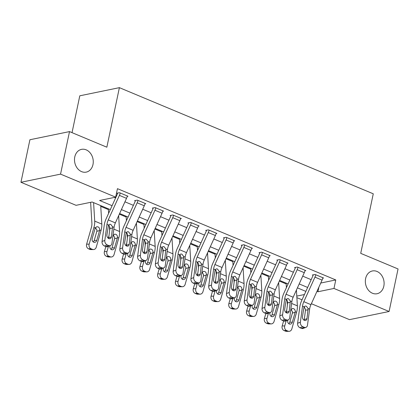 <?xml version="1.0" encoding="UTF-8"?>
<svg xmlns="http://www.w3.org/2000/svg" width="419" height="419" viewBox="0 0 419 419"><rect width="100%" height="100%" fill="white"/><g stroke="black" fill="none" stroke-linecap="round" stroke-linejoin="round"><path stroke-width="0.63" d="M92.981 164.547A11.622 9.281 -101.6 0 1 86.22 172.12A11.622 9.281 -101.6 0 1 74.776 156.931A11.622 9.281 -101.6 0 1 81.532 149.358A11.622 9.281 -101.6 0 1 92.981 164.547M383.825 286.156A11.622 9.281 -101.6 0 1 377.069 293.729A11.622 9.281 -101.6 0 1 365.619 278.546A11.622 9.281 -101.6 0 1 372.381 270.967A11.622 9.281 -101.6 0 1 383.825 286.156M72.031 132.645L79.793 95.804L119.394 87.655L373.266 193.803L360.717 253.354L398.05 268.961L389.089 311.495L349.488 319.645L311.369 303.707M302.041 299.81L296.882 297.652M100.749 206.389L108.395 209.584M119.342 214.161L126.177 217.016M137.118 221.593L143.953 224.453M154.899 229.025L161.729 231.885M172.675 236.463L179.51 239.317M190.451 243.895L197.286 246.749M208.233 251.327L215.062 254.186M226.009 258.759L232.844 261.618M243.785 266.196L250.62 269.05M261.566 273.628L268.396 276.482M279.342 281.06L286.177 283.92M110.302 209.62L92.117 202.016L76.059 205.32L20.95 182.275L60.551 174.126L115.66 197.171L99.607 200.476L112.088 205.692M60.551 174.126L69.512 131.592L29.911 139.742L20.95 182.275M320.745 283.04L335.766 279.944L117.456 188.665L115.66 197.171M114.445 197.422L115.618 197.909M124.941 201.811L133.394 205.347M142.722 209.243L151.17 212.779M160.498 216.675L168.951 220.211M178.274 224.113L186.727 227.643M196.055 231.545L204.503 235.08M213.831 238.977L222.285 242.512M231.613 246.414L240.061 249.944M249.389 253.846L257.837 257.376M267.165 261.278L275.618 264.813M284.946 268.71L293.394 272.245M302.722 276.147L311.17 279.677M322.75 278.19L323.573 278.017L315.041 274.45L312.365 275L313.077 275.299A1.817 0.958 112.7 0 1 312.846 275.985L301.717 300.523A13.618 7.196 -67.3 0 0 299.747 307.242L297.61 323.264L300.376 322.185A3.63 2.744 68.7 0 0 302.78 326.694L304.199 327.291A3.63 2.744 68.7 0 0 305.964 327.354A3.63 2.744 68.7 0 0 307.488 325.16L309.625 309.133A9.077 4.798 -67.3 0 1 310.94 304.655L322.07 280.117A6.353 3.357 112.7 0 0 322.86 277.724L315.748 274.749A6.353 3.357 112.7 0 1 314.957 277.142L303.827 301.68A9.077 4.798 -67.3 0 0 302.518 306.158L300.376 322.185M304.974 270.753L305.797 270.585L297.26 267.018L294.583 267.568L295.295 267.867A1.817 0.958 112.7 0 1 295.07 268.548L283.941 293.091A13.618 7.196 -67.3 0 0 281.971 299.805L279.834 315.832L282.6 314.753A3.63 2.744 68.7 0 0 284.999 319.262L286.423 319.859A3.63 2.744 68.7 0 0 288.188 319.917A3.63 2.744 68.7 0 0 289.712 317.728L291.849 301.701A9.077 4.798 -67.3 0 1 293.164 297.223L304.294 272.68A6.353 3.357 112.7 0 0 305.084 270.286L297.972 267.317A6.353 3.357 112.7 0 1 297.181 269.71L286.051 294.248A9.077 4.798 -67.3 0 0 284.737 298.726L282.6 314.753M287.198 263.321L288.015 263.153L279.483 259.581L276.807 260.136L277.519 260.429A1.817 0.958 112.7 0 1 277.294 261.116L266.165 285.653A13.618 7.196 -67.3 0 0 264.195 292.373L262.053 308.4L264.824 307.321A3.63 2.744 68.7 0 0 267.222 311.83L268.647 312.422A3.63 2.744 68.7 0 0 270.407 312.485A3.63 2.744 68.7 0 0 271.931 310.29L274.073 294.269A9.077 4.798 -67.3 0 1 275.383 289.791L286.512 265.248A6.353 3.357 112.7 0 0 287.308 262.854L280.196 259.88A6.353 3.357 112.7 0 1 279.405 262.273L268.275 286.816A9.077 4.798 -67.3 0 0 266.961 291.294L264.824 307.321M269.417 255.889L270.239 255.716L261.707 252.149L259.031 252.699L259.743 252.997A1.817 0.958 112.7 0 1 259.513 253.684L248.383 278.221A13.618 7.196 -67.3 0 0 246.414 284.941L244.277 300.962L247.042 299.884A3.63 2.744 68.7 0 0 249.446 304.393L250.866 304.99A3.63 2.744 68.7 0 0 252.631 305.053A3.63 2.744 68.7 0 0 254.155 302.858L256.292 286.832A9.077 4.798 -67.3 0 1 257.606 282.354L268.736 257.816A6.353 3.357 112.7 0 0 269.527 255.422L262.414 252.448A6.353 3.357 112.7 0 1 261.624 254.841L250.494 279.384A9.077 4.798 -67.3 0 0 249.185 283.862L247.042 299.884M251.641 248.451L252.463 248.284L243.926 244.717L241.25 245.267L241.962 245.565A1.817 0.958 112.7 0 1 241.737 246.252L230.607 270.789A13.618 7.196 -67.3 0 0 228.638 277.509L226.501 293.53L229.266 292.452A3.63 2.744 68.7 0 0 231.665 296.961L233.09 297.558A3.63 2.744 68.7 0 0 234.855 297.621A3.63 2.744 68.7 0 0 236.379 295.426L238.516 279.4A9.077 4.798 -67.3 0 1 239.83 274.922L250.96 250.384A6.353 3.357 112.7 0 0 251.751 247.985L244.638 245.015A6.353 3.357 112.7 0 1 243.848 247.409L232.718 271.947A9.077 4.798 -67.3 0 0 231.403 276.425L229.266 292.452M233.865 241.019L234.682 240.852L226.15 237.285L223.474 237.835L224.186 238.133A1.817 0.958 112.7 0 1 223.961 238.814L212.826 263.357A13.618 7.196 -67.3 0 0 210.862 270.072L208.72 286.098L211.49 285.02A3.63 2.744 68.7 0 0 213.889 289.529L215.314 290.121A3.63 2.744 68.7 0 0 217.073 290.184A3.63 2.744 68.7 0 0 218.598 287.994L220.74 271.968A9.077 4.798 -67.3 0 1 222.049 267.49L233.179 242.947A6.353 3.357 112.7 0 0 233.97 240.553L226.862 237.578A6.353 3.357 112.7 0 1 226.071 239.977L214.937 264.515A9.077 4.798 -67.3 0 0 213.627 268.993L211.49 285.02M216.084 233.587L216.906 233.42L208.374 229.848L205.698 230.403L206.405 230.696A1.817 0.958 112.7 0 1 206.179 231.382L195.05 255.92A13.618 7.196 -67.3 0 0 193.08 262.64L190.944 278.666L193.709 277.588A3.63 2.744 68.7 0 0 196.113 282.097L197.532 282.689A3.63 2.744 68.7 0 0 199.297 282.752A3.63 2.744 68.7 0 0 200.821 280.557L202.958 264.536A9.077 4.798 -67.3 0 1 204.273 260.058L215.403 235.515A6.353 3.357 112.7 0 0 216.194 233.121L209.081 230.146A6.353 3.357 112.7 0 1 208.29 232.54L197.16 257.083A9.077 4.798 -67.3 0 0 195.851 261.561L193.709 277.588M198.307 226.155L199.13 225.982L190.593 222.416L187.916 222.966L188.629 223.264A1.817 0.958 112.7 0 1 188.403 223.95L177.274 248.488A13.618 7.196 -67.3 0 0 175.304 255.208L173.167 271.229L175.933 270.15A3.63 2.744 68.7 0 0 178.332 274.66L179.756 275.257A3.63 2.744 68.7 0 0 181.521 275.32A3.63 2.744 68.7 0 0 183.045 273.125L185.182 257.098A9.077 4.798 -67.3 0 1 186.492 252.62L197.627 228.083A6.353 3.357 112.7 0 0 198.417 225.689L191.305 222.714A6.353 3.357 112.7 0 1 190.514 225.108L179.384 249.651A9.077 4.798 -67.3 0 0 178.07 254.129L175.933 270.15M180.531 218.718L181.348 218.55L172.817 214.984L170.14 215.534L170.852 215.832A1.817 0.958 112.7 0 1 170.627 216.513L159.492 241.056A13.618 7.196 -67.3 0 0 157.523 247.77L155.386 263.797L158.157 262.718A3.63 2.744 68.7 0 0 160.556 267.228L161.98 267.825A3.63 2.744 68.7 0 0 163.74 267.888A3.63 2.744 68.7 0 0 165.264 265.693L167.406 249.666A9.077 4.798 -67.3 0 1 168.716 245.188L179.845 220.651A6.353 3.357 112.7 0 0 180.636 218.252L173.529 215.282A6.353 3.357 112.7 0 1 172.738 217.676L161.603 242.213A9.077 4.798 -67.3 0 0 160.294 246.691L158.157 262.718M162.75 211.286L163.572 211.118L155.04 207.552L152.364 208.102L153.071 208.4A1.817 0.958 112.7 0 1 152.846 209.081L141.716 233.624A13.618 7.196 -67.3 0 0 139.747 240.338L137.61 256.365L140.375 255.286A3.63 2.744 68.7 0 0 142.779 259.796L144.199 260.388A3.63 2.744 68.7 0 0 145.964 260.45A3.63 2.744 68.7 0 0 147.488 258.256L149.625 242.234A9.077 4.798 -67.3 0 1 150.94 237.756L162.069 213.213A6.353 3.357 112.7 0 0 162.86 210.82L155.748 207.845A6.353 3.357 112.7 0 1 154.957 210.244L143.827 234.781A9.077 4.798 -67.3 0 0 142.512 239.259L140.375 255.286M144.974 203.854L145.791 203.686L137.259 200.114L134.583 200.67L135.295 200.963A1.817 0.958 112.7 0 1 135.07 201.649L123.94 226.187A13.618 7.196 -67.3 0 0 121.971 232.906L119.834 248.933L122.599 247.854A3.63 2.744 68.7 0 0 124.998 252.364L126.423 252.956A3.63 2.744 68.7 0 0 128.183 253.018A3.63 2.744 68.7 0 0 129.712 250.824L131.849 234.802A9.077 4.798 -67.3 0 1 133.158 230.319L144.293 205.781A6.353 3.357 112.7 0 0 145.084 203.388L137.971 200.413A6.353 3.357 112.7 0 1 137.181 202.806L126.051 227.349A9.077 4.798 -67.3 0 0 124.736 231.827L122.599 247.854M127.198 196.422L128.015 196.249L119.483 192.682L116.807 193.232L117.519 193.531A1.817 0.958 112.7 0 1 117.294 194.217L106.159 218.755A13.618 7.196 -67.3 0 0 104.19 225.474L102.053 241.496L104.818 240.417A3.63 2.744 68.7 0 0 107.222 244.926L108.647 245.524A3.63 2.744 68.7 0 0 110.407 245.586A3.63 2.744 68.7 0 0 111.931 243.392L114.068 227.365A9.077 4.798 -67.3 0 1 115.382 222.887L126.512 198.349A6.353 3.357 112.7 0 0 127.303 195.956L120.195 192.981A6.353 3.357 112.7 0 1 119.405 195.374L108.27 219.912A9.077 4.798 -67.3 0 0 106.96 224.395L104.818 240.417M69.512 131.592L106.85 147.2L119.394 87.655M335.766 279.944L333.974 288.45L389.089 311.495M316.968 291.357L317.921 291.755L333.974 288.45M121.416 209.594L129.864 213.124M139.192 217.026L147.64 220.556M156.968 224.458L165.421 227.994M174.749 231.89L183.197 235.426M192.525 239.328L200.973 242.858M210.301 246.76L218.755 250.29M228.083 254.192L236.531 257.727M245.859 261.624L254.307 265.159M263.635 269.061L272.088 272.591M281.416 276.493L289.864 280.028M299.192 283.925L307.646 287.46M305.86 291.388L297.411 287.853M288.083 283.956L279.63 280.421M270.307 276.524L261.854 272.989M252.526 269.087L244.078 265.557M234.75 261.655L226.297 258.12M216.969 254.223L208.521 250.688M199.193 246.786L190.745 243.256M181.417 239.354L172.963 235.824M163.635 231.922L155.187 228.386M145.859 224.49L137.411 220.954M128.083 217.052L119.63 213.522M296.788 296.107L304.435 294.531M318.901 287.104L317.921 291.755M313.171 274.833L313.077 275.299M304.126 320.231A2.907 2.195 68.7 0 0 304.241 319.728L305.54 309.662L304.231 306.813M302.78 326.694L300.014 327.773L301.434 328.37L304.199 327.291M300.014 327.773A3.63 2.744 -111.3 0 1 297.61 323.264M305.964 327.354L303.199 328.433A3.63 2.744 -111.3 0 1 301.434 328.37M308.096 308.494L307.007 318.644A2.907 2.195 -111.3 0 1 305.786 320.404A2.907 2.195 -111.3 0 1 304.377 320.352A2.907 2.195 -111.3 0 1 302.455 316.743L304.047 306.802L305.32 306.027L306.347 306.174L308.096 308.494L309.625 309.133M286.13 283.139L286.402 287.659M287.156 300.161L287.444 304.917M286.795 309.772L285.999 312.564M283.616 320.917L282.186 325.93L284.726 325.919A3.63 3.006 89.7 0 0 286.591 330.539L284.051 330.549A3.63 3.006 -90.3 0 1 282.186 325.93M286.219 320.687L284.726 325.919M296.422 290.037L297.38 305.854A13.618 7.196 112.7 0 1 296.568 312.333L291.839 328.889A3.63 3.006 89.7 0 1 289.01 331.335L286.47 331.345A3.63 3.006 -90.3 0 1 285.47 331.146L284.051 330.549M290.587 310.411L292.258 308.515L293.53 308.609C294.735 309.206 295.306 310.264 295.248 311.778L295.138 312.317L292.378 313.087L289.78 322.19L292.321 322.18L295.138 312.317M285.47 331.146L288.015 331.13L286.591 330.539M288.015 331.13A3.63 3.006 89.7 0 0 289.01 331.335M292.321 322.18A2.907 2.409 -90.3 0 1 290.063 324.133A2.907 2.409 -90.3 0 1 289.262 323.971A2.907 2.409 -90.3 0 1 287.769 320.278L287.832 320.058M288.785 323.698A2.907 2.409 89.7 0 0 289.78 322.19M292.378 313.087L292.493 311.705L290.817 309.369M295.395 267.401L295.295 267.867M286.35 312.794A2.907 2.195 68.7 0 0 286.46 312.291L287.764 302.23L286.455 299.381M284.999 319.262L282.233 320.341L283.658 320.938L286.423 319.859M282.233 320.341A3.63 2.744 -111.3 0 1 279.834 315.832M288.188 319.917L285.418 321.001A3.63 2.744 -111.3 0 1 283.658 320.938M290.32 301.062L289.23 311.212A2.907 2.195 -111.3 0 1 288.01 312.967A2.907 2.195 -111.3 0 1 286.596 312.92A2.907 2.195 -111.3 0 1 284.679 309.311L286.271 299.365L287.539 298.595L288.571 298.742L290.32 301.062L291.849 301.701M277.619 259.969L277.519 260.429M268.569 305.362A2.907 2.195 68.7 0 0 268.684 304.859L269.983 294.793L268.673 291.949M267.222 311.83L264.457 312.909L265.876 313.501L268.647 312.422M264.457 312.909A3.63 2.744 -111.3 0 1 262.053 308.4M270.407 312.485L267.641 313.564A3.63 2.744 -111.3 0 1 265.876 313.501M272.539 293.625L271.449 303.78A2.907 2.195 -111.3 0 1 270.229 305.535A2.907 2.195 -111.3 0 1 268.82 305.482A2.907 2.195 -111.3 0 1 266.898 301.879L268.49 291.933L269.763 291.163L270.794 291.305L272.539 293.625L274.073 294.269M259.838 252.537L259.743 252.997M250.792 297.93A2.907 2.195 68.7 0 0 250.908 297.427L252.207 287.361L250.897 284.511M249.446 304.393L246.676 305.477L248.1 306.069L250.866 304.99M246.676 305.477A3.63 2.744 -111.3 0 1 244.277 300.962M252.631 305.053L249.865 306.132A3.63 2.744 -111.3 0 1 248.1 306.069M254.762 286.193L253.673 296.348A2.907 2.195 -111.3 0 1 252.453 298.103A2.907 2.195 -111.3 0 1 251.044 298.05A2.907 2.195 -111.3 0 1 249.122 294.442L250.714 284.501L251.987 283.726L253.013 283.873L254.762 286.193L256.292 286.832M268.349 275.707L268.626 280.227M269.38 292.724L269.668 297.485M269.019 302.34L268.223 305.132M265.835 313.485L264.405 318.498L266.95 318.482A3.63 3.006 89.7 0 0 268.815 323.101L266.269 323.117A3.63 3.006 -90.3 0 1 264.405 318.498M268.443 313.255L266.95 318.482M278.645 282.6L279.599 298.417A13.618 7.196 112.7 0 1 278.787 304.901L274.057 321.457A3.63 3.006 89.7 0 1 271.234 323.897L268.694 323.913A3.63 3.006 -90.3 0 1 267.694 323.714L266.269 323.117M272.811 302.979L274.482 301.083L275.754 301.177C276.954 301.774 277.525 302.827 277.467 304.346L277.362 304.88L274.602 305.65L271.999 314.758L274.545 314.748L277.362 304.88M267.694 323.714L270.234 323.698L268.815 323.101M270.234 323.698A3.63 3.006 89.7 0 0 271.234 323.897M274.545 314.748A2.907 2.409 -90.3 0 1 272.282 316.701A2.907 2.409 -90.3 0 1 271.486 316.539A2.907 2.409 -90.3 0 1 269.993 312.841L270.056 312.626M271.009 316.266A2.907 2.409 89.7 0 0 271.999 314.758M274.602 305.65L274.712 304.273L273.036 301.937M250.572 268.27L250.845 272.795M251.604 285.292L251.892 290.053M251.243 294.908L250.447 297.7M248.058 306.053L246.629 311.066L249.169 311.05A3.63 3.006 89.7 0 0 251.033 315.669L248.493 315.685A3.63 3.006 -90.3 0 1 246.629 311.066M250.667 305.818L249.169 311.05M260.864 275.168L261.823 290.985A13.618 7.196 112.7 0 1 261.011 297.464L256.281 314.025A3.63 3.006 89.7 0 1 253.458 316.465L250.913 316.481A3.63 3.006 -90.3 0 1 249.918 316.277L248.493 315.685M255.03 295.547L256.7 293.651L257.978 293.745C259.178 294.337 259.749 295.395 259.691 296.914L259.581 297.448L256.826 298.218L254.223 307.326L256.763 307.31L259.581 297.448M249.918 316.277L252.458 316.266L251.033 315.669M252.458 316.266A3.63 3.006 89.7 0 0 253.458 316.465M256.763 307.31A2.907 2.409 -90.3 0 1 254.506 309.264A2.907 2.409 -90.3 0 1 253.705 309.107A2.907 2.409 -90.3 0 1 252.212 305.409L252.275 305.189M253.233 308.834A2.907 2.409 89.7 0 0 254.223 307.326M256.826 298.218L256.936 296.835L255.26 294.505M232.796 260.838L233.069 265.358M233.823 277.86L234.111 282.616M233.462 287.476L232.665 290.267M230.282 298.621L228.853 303.628L231.393 303.618A3.63 3.006 89.7 0 0 233.257 308.237L230.717 308.248A3.63 3.006 -90.3 0 1 228.853 303.628M232.885 298.386L231.393 303.618M243.088 267.736L244.047 283.553A13.618 7.196 112.7 0 1 243.23 290.032L238.505 306.588A3.63 3.006 89.7 0 1 235.677 309.033L233.137 309.044A3.63 3.006 -90.3 0 1 232.136 308.845L230.717 308.248M237.254 288.11L238.924 286.214L240.197 286.313C241.402 286.905 241.973 287.963 241.91 289.482L241.805 290.016L239.045 290.786L236.447 299.894L238.987 299.878L241.805 290.016M232.136 308.845L234.682 308.834L233.257 308.237M234.682 308.834A3.63 3.006 89.7 0 0 235.677 309.033M238.987 299.878A2.907 2.409 -90.3 0 1 236.725 301.832A2.907 2.409 -90.3 0 1 235.928 301.675A2.907 2.409 -90.3 0 1 234.436 297.977L234.499 297.757M235.452 301.402A2.907 2.409 89.7 0 0 236.447 299.894M239.045 290.786L239.16 289.403L237.484 287.067M242.062 245.099L241.962 245.565M233.016 290.498A2.907 2.195 68.7 0 0 233.126 289.995L234.431 279.929L233.121 277.079M231.665 296.961L228.9 298.04L230.324 298.637L233.09 297.558M228.9 298.04A3.63 2.744 -111.3 0 1 226.501 293.53M234.855 297.621L232.084 298.7A3.63 2.744 -111.3 0 1 230.324 298.637M236.981 278.761L235.897 288.911A2.907 2.195 -111.3 0 1 234.677 290.666A2.907 2.195 -111.3 0 1 233.263 290.618A2.907 2.195 -111.3 0 1 231.346 287.01L232.938 277.069L234.205 276.294L235.237 276.44L236.981 278.761L238.516 279.4M215.015 253.406L215.293 257.926M216.047 270.428L216.335 275.183M215.685 280.039L214.889 282.83M212.501 291.184L211.071 296.196L213.617 296.186A3.63 3.006 89.7 0 0 215.481 300.805L212.936 300.816A3.63 3.006 -90.3 0 1 211.071 296.196M215.109 290.954L213.617 296.186M225.312 260.304L226.265 276.121A13.618 7.196 112.7 0 1 225.453 282.6L220.724 299.156A3.63 3.006 89.7 0 1 217.901 301.596L215.356 301.612A3.63 3.006 -90.3 0 1 214.36 301.413L212.936 300.816M219.477 280.678L221.148 278.782L222.421 278.876C223.62 279.473 224.191 280.526 224.134 282.045L224.024 282.584L221.269 283.349L218.666 292.457L221.211 292.446L224.024 282.584M214.36 301.413L216.901 301.397L215.481 300.805M216.901 301.397A3.63 3.006 89.7 0 0 217.901 301.596M221.211 292.446A2.907 2.409 -90.3 0 1 218.948 294.4A2.907 2.409 -90.3 0 1 218.152 294.238A2.907 2.409 -90.3 0 1 216.66 290.545L216.723 290.325M217.676 293.965A2.907 2.409 89.7 0 0 218.666 292.457M221.269 283.349L221.379 281.971L219.703 279.635M224.285 237.667L224.186 238.133M215.235 283.061A2.907 2.195 68.7 0 0 215.35 282.558L216.649 272.497L215.34 269.647M213.889 289.529L211.124 290.608L212.543 291.205L215.314 290.121M211.124 290.608A3.63 2.744 -111.3 0 1 208.72 286.098M217.073 290.184L214.308 291.268A3.63 2.744 -111.3 0 1 212.543 291.205M219.205 271.329L218.116 281.479A2.907 2.195 -111.3 0 1 216.895 283.234A2.907 2.195 -111.3 0 1 215.486 283.186A2.907 2.195 -111.3 0 1 213.564 279.578L215.157 269.632L216.429 268.862L217.461 269.003L219.205 271.329L220.74 271.968M206.504 230.235L206.405 230.696M197.459 275.629A2.907 2.195 68.7 0 0 197.574 275.126L198.873 265.059L197.564 262.21M196.113 282.097L193.342 283.176L194.767 283.768L197.532 282.689M193.342 283.176A3.63 2.744 -111.3 0 1 190.944 278.666M199.297 282.752L196.532 283.831A3.63 2.744 -111.3 0 1 194.767 283.768M201.429 263.891L200.34 274.047A2.907 2.195 -111.3 0 1 199.119 275.802A2.907 2.195 -111.3 0 1 197.71 275.749A2.907 2.195 -111.3 0 1 195.788 272.146L197.38 262.2L198.653 261.43L199.68 261.571L201.429 263.891L202.958 264.536M188.728 222.803L188.629 223.264M179.678 268.197A2.907 2.195 68.7 0 0 179.793 267.694L181.097 257.627L179.788 254.778M178.332 274.66L175.566 275.744L176.991 276.336L179.756 275.257M175.566 275.744A3.63 2.744 -111.3 0 1 173.167 271.229M181.521 275.32L178.751 276.399A3.63 2.744 -111.3 0 1 176.991 276.336M183.648 256.459L182.564 266.615A2.907 2.195 -111.3 0 1 181.343 268.37A2.907 2.195 -111.3 0 1 179.929 268.317A2.907 2.195 -111.3 0 1 178.012 264.708L179.604 254.768L180.872 253.993L181.904 254.139L183.648 256.459L185.182 257.098M170.947 215.366L170.852 215.832M161.902 260.765A2.907 2.195 68.7 0 0 162.017 260.257L163.316 250.195L162.006 247.346M160.556 267.228L157.79 268.307L159.21 268.904L161.98 267.825M157.79 268.307A3.63 2.744 -111.3 0 1 155.386 263.797M163.74 267.888L160.975 268.967A3.63 2.744 -111.3 0 1 159.21 268.904M165.872 249.027L164.782 259.178A2.907 2.195 -111.3 0 1 163.562 260.932A2.907 2.195 -111.3 0 1 162.153 260.885A2.907 2.195 -111.3 0 1 160.231 257.276L161.823 247.336L163.096 246.561L164.122 246.707L165.872 249.027L167.406 249.666M153.171 207.934L153.071 208.4M144.126 253.327A2.907 2.195 68.7 0 0 144.241 252.825L145.54 242.763L144.23 239.914M142.779 259.796L140.009 260.875L141.433 261.472L144.199 260.388M140.009 260.875A3.63 2.744 -111.3 0 1 137.61 256.365M145.964 260.45L143.198 261.529A3.63 2.744 -111.3 0 1 141.433 261.472M148.096 241.59L147.006 251.746A2.907 2.195 -111.3 0 1 145.786 253.5A2.907 2.195 -111.3 0 1 144.377 253.453A2.907 2.195 -111.3 0 1 142.455 249.844L144.047 239.898L145.32 239.129L146.346 239.27L148.096 241.59L149.625 242.234M197.239 245.969L197.511 250.494M198.271 262.991L198.554 267.751M197.909 272.607L197.113 275.398M194.725 283.752L193.295 288.764L195.835 288.749A3.63 3.006 89.7 0 0 197.7 293.368L195.16 293.384A3.63 3.006 -90.3 0 1 193.295 288.764M197.328 283.522L195.835 288.749M207.531 252.867L208.489 268.684A13.618 7.196 112.7 0 1 207.677 275.163L202.948 291.724A3.63 3.006 89.7 0 1 200.125 294.164L197.579 294.18A3.63 3.006 -90.3 0 1 196.579 293.976L195.16 293.384M201.696 273.246L203.367 271.35L204.645 271.444C205.844 272.041 206.415 273.094 206.358 274.613L206.248 275.147L203.487 275.917L200.89 285.025L203.43 285.014L206.248 275.147M196.579 293.976L199.125 293.965L197.7 293.368M199.125 293.965A3.63 3.006 89.7 0 0 200.125 294.164M203.43 285.014A2.907 2.409 -90.3 0 1 201.172 286.968A2.907 2.409 -90.3 0 1 200.371 286.806A2.907 2.409 -90.3 0 1 198.878 283.108L198.941 282.888M199.9 286.533A2.907 2.409 89.7 0 0 200.89 285.025M203.487 275.917L203.603 274.539L201.927 272.203M179.463 238.537L179.735 243.062M180.489 255.559L180.778 260.314M180.128 265.175L179.332 267.966M176.949 276.32L175.519 281.327L178.059 281.317A3.63 3.006 89.7 0 0 179.924 285.936L177.384 285.952A3.63 3.006 -90.3 0 1 175.519 281.327M179.552 276.084L178.059 281.317M189.755 245.434L190.708 261.252A13.618 7.196 112.7 0 1 189.896 267.731L185.172 284.291A3.63 3.006 89.7 0 1 182.344 286.732L179.803 286.743A3.63 3.006 -90.3 0 1 178.803 286.544L177.384 285.952M183.92 265.814L185.591 263.918L186.864 264.012C188.068 264.604 188.639 265.662 188.576 267.181L188.471 267.715L185.711 268.485L183.113 277.593L185.654 277.577L188.471 267.715M178.803 286.544L181.348 286.533L179.924 285.936M181.348 286.533A3.63 3.006 89.7 0 0 182.344 286.732M185.654 277.577A2.907 2.409 -90.3 0 1 183.391 279.531A2.907 2.409 -90.3 0 1 182.595 279.373A2.907 2.409 -90.3 0 1 181.102 275.676L181.165 275.456M182.118 279.101A2.907 2.409 89.7 0 0 183.113 277.593M185.711 268.485L185.827 267.102L184.151 264.771M161.682 231.105L161.959 235.625M162.713 248.127L163.001 252.882M162.352 257.737L161.556 260.529M159.168 268.883L157.738 273.895L160.283 273.885A3.63 3.006 89.7 0 0 162.148 278.504L159.602 278.515A3.63 3.006 -90.3 0 1 157.738 273.895M161.776 268.652L160.283 273.885M171.979 238.002L172.932 253.82A13.618 7.196 112.7 0 1 172.12 260.299L167.391 276.854A3.63 3.006 89.7 0 1 164.567 279.3L162.022 279.311A3.63 3.006 -90.3 0 1 161.027 279.112L159.602 278.515M166.139 258.376L167.815 256.48L169.087 256.58C170.287 257.172 170.858 258.23 170.8 259.749L170.69 260.283L167.935 261.053L165.332 270.161L167.878 270.145L170.69 260.283M161.027 279.112L163.567 279.096L162.148 278.504M163.567 279.096A3.63 3.006 89.7 0 0 164.567 279.3M167.878 270.145A2.907 2.409 -90.3 0 1 165.615 272.099A2.907 2.409 -90.3 0 1 164.819 271.936A2.907 2.409 -90.3 0 1 163.326 268.244L163.389 268.024M164.342 271.669A2.907 2.409 89.7 0 0 165.332 270.161M167.935 261.053L168.045 259.67L166.369 257.334M143.906 223.673L144.178 228.193M144.932 240.695L145.22 245.45M144.576 250.305L143.775 253.097M141.392 261.451L139.962 266.463L142.502 266.447A3.63 3.006 89.7 0 0 144.366 271.072L141.826 271.083A3.63 3.006 -90.3 0 1 139.962 266.463M143.995 261.22L142.502 266.447M154.197 230.565L155.156 246.388A13.618 7.196 112.7 0 1 154.344 252.867L149.614 269.422A3.63 3.006 89.7 0 1 146.786 271.863L144.246 271.879A3.63 3.006 -90.3 0 1 143.246 271.68L141.826 271.083M148.363 250.944L150.033 249.048L151.311 249.143C152.511 249.74 153.082 250.792 153.024 252.311L152.914 252.846L150.154 253.615L147.556 262.723L150.096 262.713L152.914 252.846M143.246 271.68L145.791 271.664L144.366 271.072M145.791 271.664A3.63 3.006 89.7 0 0 146.786 271.863M150.096 262.713A2.907 2.409 -90.3 0 1 147.839 264.667A2.907 2.409 -90.3 0 1 147.038 264.504A2.907 2.409 -90.3 0 1 145.545 260.807L145.608 260.592M146.566 264.232A2.907 2.409 89.7 0 0 147.556 262.723M150.154 253.615L150.269 252.238L148.593 249.902M126.129 216.235L126.402 220.761M127.156 233.257L127.444 238.018M126.795 242.873L125.999 245.665M123.615 254.019L122.18 259.031L124.726 259.015A3.63 3.006 89.7 0 0 126.59 263.635L124.05 263.651A3.63 3.006 -90.3 0 1 122.18 259.031M126.219 253.788L124.726 259.015M136.421 223.133L137.374 238.95A13.618 7.196 112.7 0 1 136.563 245.429L131.838 261.99A3.63 3.006 89.7 0 1 129.01 264.431L126.47 264.447A3.63 3.006 -90.3 0 1 125.47 264.242L124.05 263.651M130.587 243.512L132.257 241.616L133.53 241.711C134.729 242.308 135.306 243.36 135.243 244.879L135.138 245.414L132.378 246.183L129.78 255.291L132.32 255.281L135.138 245.414M125.47 264.242L128.01 264.232L126.59 263.635M128.01 264.232A3.63 3.006 89.7 0 0 129.01 264.431M132.32 255.281A2.907 2.409 -90.3 0 1 130.058 257.235A2.907 2.409 -90.3 0 1 129.262 257.072A2.907 2.409 -90.3 0 1 127.769 253.375L127.832 253.155M128.785 256.8A2.907 2.409 89.7 0 0 129.78 255.291M132.378 246.183L132.488 244.806L130.817 242.47M135.395 200.502L135.295 200.963M126.344 245.895A2.907 2.195 68.7 0 0 126.459 245.393L127.764 235.326L126.454 232.477M124.998 252.364L122.233 253.443L123.657 254.034L126.423 252.956M122.233 253.443A3.63 2.744 -111.3 0 1 119.834 248.933M128.183 253.018L125.417 254.097A3.63 2.744 -111.3 0 1 123.657 254.034M130.314 234.158L129.225 244.314A2.907 2.195 -111.3 0 1 128.01 246.068A2.907 2.195 -111.3 0 1 126.596 246.016A2.907 2.195 -111.3 0 1 124.679 242.407L126.271 232.466L127.538 231.697L128.57 231.838L130.314 234.158L131.849 234.802M108.348 208.803L108.626 213.329M109.38 225.825L109.668 230.581M109.019 235.441L108.222 238.233M105.834 246.587L104.404 251.594L106.95 251.583A3.63 3.006 89.7 0 0 108.814 256.203L106.269 256.219A3.63 3.006 -90.3 0 1 104.404 251.594M108.442 246.351L106.95 251.583M118.645 215.701L119.598 231.518A13.618 7.196 112.7 0 1 118.787 237.997L114.057 254.558A3.63 3.006 89.7 0 1 111.234 256.999L108.689 257.009A3.63 3.006 -90.3 0 1 107.693 256.81L106.269 256.219M112.805 236.08L114.481 234.184L115.754 234.279C116.953 234.87 117.524 235.928 117.467 237.447L117.357 237.982L114.602 238.751L111.999 247.859L114.544 247.844L117.357 237.982M107.693 256.81L110.234 256.8L108.814 256.203M110.234 256.8A3.63 3.006 89.7 0 0 111.234 256.999M114.544 247.844A2.907 2.409 -90.3 0 1 112.282 249.797A2.907 2.409 -90.3 0 1 111.48 249.64A2.907 2.409 -90.3 0 1 109.993 245.943L110.056 245.723M111.009 249.368A2.907 2.409 89.7 0 0 111.999 247.859M114.602 238.751L114.712 237.369L113.036 235.033M117.613 193.065L117.519 193.531M108.568 238.463A2.907 2.195 68.7 0 0 108.683 237.961L109.982 227.894L108.673 225.045M107.222 244.926L104.457 246.005L105.876 246.602L108.647 245.524M104.457 246.005A3.63 2.744 -111.3 0 1 102.053 241.496M110.407 245.586L107.641 246.665A3.63 2.744 -111.3 0 1 105.876 246.602M112.538 226.726L111.449 236.882A2.907 2.195 -111.3 0 1 110.228 238.636A2.907 2.195 -111.3 0 1 108.82 238.584A2.907 2.195 -111.3 0 1 106.897 234.975L108.49 225.034L109.762 224.259L110.789 224.406L112.538 226.726L114.068 227.365M90.63 202.325L91.897 223.285A9.077 4.798 112.7 0 1 91.358 227.606L86.628 244.162L89.168 244.151A3.63 3.006 89.7 0 0 91.033 248.771L88.493 248.781A3.63 3.006 -90.3 0 1 86.628 244.162M93.594 202.634L94.71 221.112A13.618 7.196 112.7 0 1 93.898 227.59L89.168 244.151M100.701 205.609L101.822 224.086A13.618 7.196 112.7 0 1 101.01 230.565L96.281 247.121A3.63 3.006 89.7 0 1 93.453 249.567L90.913 249.577A3.63 3.006 -90.3 0 1 89.912 249.378L88.493 248.781M96.763 240.412A2.907 2.409 -90.3 0 1 94.505 242.365A2.907 2.409 -90.3 0 1 93.704 242.203A2.907 2.409 -90.3 0 1 92.211 238.511L95.218 228.146L96.7 226.747L97.973 226.847C99.177 227.438 99.748 228.496 99.691 230.015L99.581 230.55L96.82 231.319L94.223 240.422L96.763 240.412L99.581 230.55M89.912 249.378L92.458 249.363L91.033 248.771M92.458 249.363A3.63 3.006 89.7 0 0 93.453 249.567M93.233 241.936A2.907 2.409 89.7 0 0 94.223 240.422M96.82 231.319L96.936 229.937L95.26 227.601M302.518 306.158L304.047 306.802M303.827 301.68L310.94 304.655M314.957 277.142L322.07 280.117M304.241 319.728L307.007 318.644M308.185 309.835L305.514 310.18M296.568 312.333L295.248 311.778M297.38 305.854L291.619 303.445M284.737 298.726L286.271 299.365M286.051 294.248L293.164 297.223M297.181 269.71L304.294 272.68M286.46 312.291L289.23 311.212M290.404 302.398L287.738 302.748M266.961 291.294L268.49 291.933M268.275 286.816L275.383 289.791M279.405 262.273L286.512 265.248M268.684 304.859L271.449 303.78M272.628 294.966L269.956 295.311M249.185 283.862L250.714 284.501M250.494 279.384L257.606 282.354M261.624 254.841L268.736 257.816M250.908 297.427L253.673 296.348M254.846 287.534L252.18 287.879M278.787 304.901L277.467 304.346M279.599 298.417L273.837 296.008M261.011 297.464L259.691 296.914M261.823 290.985L256.061 288.576M243.23 290.032L241.91 289.482M244.047 283.553L238.285 281.144M231.403 276.425L232.938 277.069M232.718 271.947L239.83 274.922M243.848 247.409L250.96 250.384M233.126 289.995L235.897 288.911M237.07 280.096L234.399 280.447M225.453 282.6L224.134 282.045M226.265 276.121L220.504 273.712M213.627 268.993L215.157 269.632M214.937 264.515L222.049 267.49M226.071 239.977L233.179 242.947M215.35 282.558L218.116 281.479M219.294 272.664L216.623 273.015M195.851 261.561L197.38 262.2M197.16 257.083L204.273 260.058M208.29 232.54L215.403 235.515M197.574 275.126L200.34 274.047M201.513 265.232L198.847 265.578M178.07 254.129L179.604 254.768M179.384 249.651L186.492 252.62M190.514 225.108L197.627 228.083M179.793 267.694L182.564 266.615M183.737 257.8L181.066 258.146M160.294 246.691L161.823 247.336M161.603 242.213L168.716 245.188M172.738 217.676L179.845 220.651M162.017 260.257L164.782 259.178M165.961 250.363L163.29 250.714M142.512 239.259L144.047 239.898M143.827 234.781L150.94 237.756M154.957 210.244L162.069 213.213M144.241 252.825L147.006 251.746M148.179 242.931L145.513 243.282M207.677 275.163L206.358 274.613M208.489 268.684L202.728 266.274M189.896 267.731L188.576 267.181M190.708 261.252L184.947 258.842M172.12 260.299L170.8 259.749M172.932 253.82L167.171 251.41M154.344 252.867L153.024 252.311M155.156 246.388L149.394 243.978M136.563 245.429L135.243 244.879M137.374 238.95L131.613 236.541M124.736 231.827L126.271 232.466M126.051 227.349L133.158 230.319M137.181 202.806L144.293 205.781M126.459 245.393L129.225 244.314M130.403 235.499L127.732 235.845M118.787 237.997L117.467 237.447M119.598 231.518L113.837 229.109M106.96 224.395L108.49 225.034M108.27 219.912L115.382 222.887M119.405 195.374L126.512 198.349M108.683 237.961L111.449 236.882M112.627 228.067L109.956 228.413M101.01 230.565L99.691 230.015M101.822 224.086L94.71 221.112M95.218 228.146L93.898 227.59"/></g></svg>
